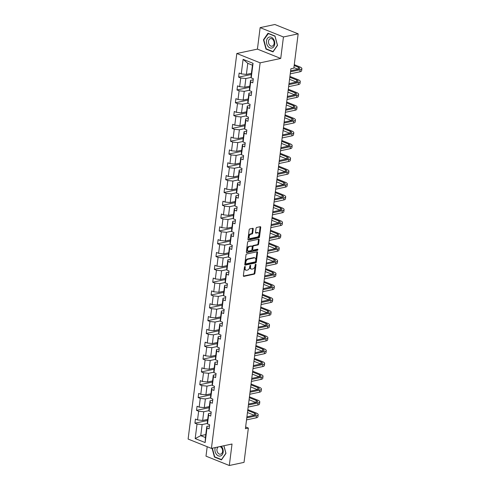 <?xml version="1.0" encoding="UTF-8"?>
<svg xmlns="http://www.w3.org/2000/svg" width="490" height="490" viewBox="0 0 490 490"><rect width="100%" height="100%" fill="white"/><g stroke="black" fill="none" stroke-linecap="round" stroke-linejoin="round"><path stroke-width="0.73" d="M244.933 266.462A0.594 0.374 111.8 0 0 244.455 267.111L243.371 275.68A0.851 0.533 111.8 0 0 243.634 276.348A0.851 0.533 111.8 0 0 243.849 276.366L254.249 274.149A0.851 0.533 111.8 0 0 254.929 273.224L256.013 264.655A0.594 0.374 111.8 0 0 255.204 264.827L255.063 265.935A2.726 1.703 111.8 0 1 252.889 268.912L252.019 269.096A2.726 1.703 111.8 0 1 251.333 269.047A2.726 1.703 111.8 0 1 250.5 266.909L250.641 265.8A0.594 0.374 111.8 0 0 249.827 265.972L249.692 267.081A2.726 1.703 111.8 0 1 247.511 270.051L246.648 270.235A2.726 1.703 111.8 0 1 245.962 270.192A2.726 1.703 111.8 0 1 245.123 268.048L245.263 266.94A0.594 0.374 111.8 0 0 244.933 266.462M253.238 228.971A0.851 0.533 111.8 0 0 252.975 228.303A0.851 0.533 111.8 0 0 252.76 228.285L249.845 228.91A0.851 0.533 111.8 0 0 249.165 229.835L247.965 239.353A0.851 0.533 111.8 0 0 248.222 240.02A0.851 0.533 111.8 0 0 248.436 240.039L258.836 237.822A0.851 0.533 111.8 0 0 259.516 236.891L260.723 227.378A0.851 0.533 111.8 0 0 260.46 226.711A0.851 0.533 111.8 0 0 260.245 226.692L256.723 227.446A0.851 0.533 111.8 0 0 256.043 228.371L255.529 232.444A0.851 0.533 111.8 0 0 255.786 233.111A0.851 0.533 111.8 0 0 256 233.13L257.752 232.756A2.279 1.421 111.8 0 1 258.328 232.799A2.279 1.421 111.8 0 1 258.94 235.016A2.279 1.421 111.8 0 1 257.207 237.074L250.359 238.526A2.279 1.421 111.8 0 1 249.784 238.489A2.279 1.421 111.8 0 1 249.171 236.272A2.279 1.421 111.8 0 1 250.905 234.214L252.044 233.969A0.851 0.533 111.8 0 0 252.724 233.044L253.238 228.971L252.607 228.72A0.851 0.533 111.8 0 0 252.583 228.328M280.733 58.451L283.447 36.971L298.165 33.841L274.853 24.5L260.135 27.63L257.421 49.116L236.817 53.502L260.129 62.836L280.733 58.451L257.421 49.116M207.19 446.709L205.996 456.159L229.314 465.5L232.027 444.014L211.423 448.399L260.129 62.836M229.314 465.5L244.032 462.37L248.363 428.07L245.637 426.974M298.165 33.841L293.835 68.141L290.889 68.765L245.417 428.695L248.363 428.07M246.678 253.985A0.851 0.533 111.8 0 0 245.998 254.916L244.792 264.435A0.851 0.533 111.8 0 0 245.055 265.102A0.851 0.533 111.8 0 0 245.27 265.115L255.67 262.903A0.851 0.533 111.8 0 0 256.35 261.972L257.55 252.454A0.851 0.533 111.8 0 0 257.293 251.787A0.851 0.533 111.8 0 0 257.079 251.774L246.678 253.985M246.378 251.891L247.579 242.379A0.851 0.533 111.8 0 1 248.259 241.448L258.659 239.236A0.851 0.533 111.8 0 1 258.873 239.249A0.851 0.533 111.8 0 1 259.137 239.916L258.622 243.989A0.851 0.533 111.8 0 1 257.942 244.92L253.722 245.815A0.851 0.533 111.8 0 0 253.042 246.746L252.705 249.447A0.851 0.533 111.8 0 0 252.963 250.114A0.851 0.533 111.8 0 0 253.177 250.133L257.569 249.196A0.594 0.374 111.8 0 1 257.428 250.323L246.856 252.577A0.851 0.533 111.8 0 1 246.642 252.558A0.851 0.533 111.8 0 1 246.378 251.891M283.447 36.971L260.135 27.63M251.217 77.867L251.039 76.281L252.442 65.188L253.054 63.326L251.217 77.867L253.324 78.712L252.809 82.822L250.696 81.977L249.594 90.687L251.707 91.532L251.186 95.636L249.079 94.79L247.977 103.5L250.09 104.346L249.569 108.455L247.456 107.61L246.36 116.32L248.467 117.165L247.952 121.269L245.839 120.424L244.737 129.133L246.85 129.979L246.329 134.089L244.222 133.243L243.12 141.953L245.233 142.798L244.712 146.902L242.599 146.057L241.503 154.767L243.61 155.612L243.095 159.722L240.982 158.876L239.88 167.586L241.993 168.431L241.472 172.535L239.365 171.69L238.263 180.4L240.376 181.245L239.855 185.355L237.742 184.51L236.646 193.219L238.753 194.065L238.238 198.168L236.125 197.323L235.022 206.033L237.136 206.878L236.615 210.988L234.508 210.143L233.405 218.852L235.519 219.698L234.998 223.801L232.885 222.956L231.788 231.666L233.895 232.511L233.381 236.621L231.268 235.776L230.165 244.486L232.278 245.331L231.758 249.435L229.651 248.589L228.548 257.299L230.661 258.144L230.141 262.254L228.028 261.409L226.931 270.119L229.038 270.964L228.518 275.068L226.411 274.222L225.308 282.932L227.421 283.777L226.901 287.887L224.788 287.042L223.691 295.752L225.804 296.597L225.284 300.701L223.171 299.856L222.074 308.565L224.181 309.411L223.661 313.52L221.554 312.675L220.451 321.379L222.564 322.224L222.043 326.334L219.93 325.489L218.834 334.198L220.941 335.044L220.427 339.154L218.313 338.308L217.217 347.012L219.324 347.857L218.803 351.967L216.696 351.122L215.594 359.832L217.707 360.677L217.186 364.787L215.073 363.941L213.977 372.645L216.084 373.49L215.569 377.6L213.456 376.755L212.354 385.465L214.467 386.31L213.946 390.42L211.839 389.575L210.737 398.278L212.85 399.123L212.329 403.233L210.216 402.388L209.12 411.098L211.227 411.943L210.712 416.053L208.599 415.208L207.497 423.911L209.61 424.757L209.089 428.866L206.982 428.021L205.145 442.562L195.185 438.575L197.023 424.034L194.916 423.189L195.43 419.079L197.543 419.924L198.646 411.22L196.533 410.369L197.054 406.265L199.161 407.11L200.263 398.401L198.15 397.555L198.671 393.446L200.784 394.291L201.88 385.587L199.773 384.742L200.288 380.632L202.401 381.477L203.503 372.768L201.39 371.922L201.911 367.812L204.018 368.658L205.12 359.954L203.007 359.109L203.528 354.999L205.641 355.844L206.737 347.134L204.63 346.289L205.145 342.179L207.258 343.024L208.36 334.321L206.247 333.476L206.768 329.366L208.875 330.211L209.977 321.501L207.864 320.656L208.385 316.546L210.498 317.391L211.594 308.688L209.487 307.843L210.002 303.733L212.115 304.578L213.217 295.868L211.104 295.023L211.625 290.913L213.732 291.758L214.834 283.055L212.721 282.209L213.242 278.1L215.355 278.945L216.451 270.235L214.344 269.39L214.859 265.28L216.972 266.131L218.075 257.421L215.961 256.576L216.482 252.466L218.589 253.312L219.692 244.602L217.578 243.757L218.099 239.653L220.212 240.498L221.309 231.788L219.202 230.943L219.716 226.833L221.829 227.679L222.932 218.969L220.819 218.124L221.339 214.02L223.446 214.865L224.549 206.155L222.436 205.31L222.956 201.2L225.069 202.045L226.166 193.336L224.059 192.49L224.579 188.387L226.686 189.232L227.789 180.522L225.676 179.677L226.196 175.567L228.309 176.412L229.406 167.703L227.293 166.857L227.813 162.754L229.926 163.599L231.023 154.889L228.916 154.044L229.436 149.934L231.543 150.779L232.646 142.069L230.533 141.224L231.053 137.12L233.167 137.966L234.263 129.256L232.156 128.411L232.67 124.301L234.784 125.146L235.88 116.436L233.773 115.591L234.293 111.487L236.4 112.333L237.503 103.623L235.39 102.778L235.911 98.668L238.024 99.513L239.12 90.803L237.013 89.958L237.528 85.854L239.641 86.699L240.743 77.99L238.63 77.144L239.151 73.035L241.258 73.88L243.095 59.339L253.054 63.326M236.817 53.502L188.111 439.065L211.423 448.399M249.796 86.16L244.761 87.232L245.858 78.522L251.162 77.395M245.858 78.522L240.743 77.99M244.761 87.232L239.641 86.699M249.594 90.687L249.422 89.1L250.525 80.391L250.696 81.977M253.183 79.821L250.525 80.391M248.173 98.974L243.138 100.046L244.241 91.342L249.545 90.209M244.241 91.342L239.12 90.803M243.138 100.046L238.024 99.513M247.977 103.5L247.805 101.914L248.902 93.204L249.079 94.79M251.566 92.641L248.902 93.204M246.556 111.794L241.521 112.865L242.624 104.156L247.928 103.029M242.624 104.156L237.503 103.623M241.521 112.865L236.4 112.333M246.36 116.32L246.182 114.734L247.285 106.024L247.456 107.61M249.949 105.454L247.285 106.024M244.939 124.607L239.904 125.679L241 116.975L246.305 115.842M241 116.975L235.88 116.436M239.904 125.679L234.784 125.146M244.737 129.133L244.565 127.547L245.668 118.837L245.839 120.424M248.326 118.274L245.668 118.837M243.316 137.427L238.281 138.499L239.383 129.789L244.688 128.662M239.383 129.789L234.263 129.256M238.281 138.499L233.167 137.966M243.12 141.953L242.948 140.367L244.045 131.657L244.222 133.243M246.709 131.087L244.045 131.657M241.699 150.24L236.664 151.312L237.766 142.602L243.065 141.475M237.766 142.602L232.646 142.069M236.664 151.312L231.543 150.779M241.503 154.767L241.325 153.18L242.428 144.47L242.599 146.057M245.092 143.907L242.428 144.47M240.076 163.06L235.047 164.132L236.143 155.422L241.448 154.295M236.143 155.422L231.023 154.889M235.047 164.132L229.926 163.599M239.88 167.586L239.708 166L240.804 157.29L240.982 158.876M243.469 156.72L240.804 157.29M238.459 175.873L233.424 176.945L234.526 168.235L239.831 167.108M234.526 168.235L229.406 167.703M233.424 176.945L228.309 176.412M238.263 180.4L238.091 178.813L239.187 170.104L239.365 171.69M241.852 169.54L239.187 170.104M236.842 188.693L231.807 189.765L232.909 181.055L238.207 179.928M232.909 181.055L227.789 180.522M231.807 189.765L226.686 189.232M236.646 193.219L236.468 191.633L237.57 182.923L237.742 184.51M240.235 182.354L237.57 182.923M235.218 201.506L230.19 202.578L231.286 193.869L236.59 192.742M231.286 193.869L226.166 193.336M230.19 202.578L225.069 202.045M235.022 206.033L234.851 204.446L235.947 195.737L236.125 197.323M238.612 195.173L235.947 195.737M233.601 214.326L228.567 215.398L229.669 206.688L234.973 205.561M229.669 206.688L224.549 206.155M228.567 215.398L223.446 214.865M233.405 218.852L233.234 217.266L234.33 208.556L234.508 210.143M236.995 207.987L234.33 208.556M231.984 227.139L226.95 228.211L228.046 219.502L233.35 218.375M228.046 219.502L222.932 218.969M226.95 228.211L221.829 227.679M231.788 231.666L231.611 230.079L232.713 221.37L232.885 222.956M235.378 220.806L232.713 221.37M230.361 239.959L225.333 241.031L226.429 232.321L231.733 231.194M226.429 232.321L221.309 231.788M225.333 241.031L220.212 240.498M230.165 244.486L229.994 242.899L231.09 234.189L231.268 235.776M233.755 233.62L231.09 234.189M228.744 252.773L223.71 253.845L224.812 245.135L230.116 244.008M224.812 245.135L219.692 244.602M223.71 253.845L218.589 253.312M228.548 257.299L228.371 255.713L229.473 247.003L229.651 248.589M232.138 246.439L229.473 247.003M227.127 265.592L222.093 266.664L223.189 257.954L228.493 256.827M223.189 257.954L218.075 257.421M222.093 266.664L216.972 266.131M226.931 270.119L226.754 268.532L227.856 259.822L228.028 261.409M230.521 259.253L227.856 259.822M225.504 278.406L220.476 279.478L221.572 270.768L226.876 269.641M221.572 270.768L216.451 270.235M220.476 279.478L215.355 278.945M225.308 282.932L225.137 281.346L226.233 272.636L226.411 274.222M228.897 272.072L226.233 272.636M223.887 291.225L218.852 292.297L219.955 283.588L225.259 282.461M219.955 283.588L214.834 283.055M218.852 292.297L213.732 291.758M223.691 295.752L223.514 294.165L224.616 285.456L224.788 287.042M227.28 284.886L224.616 285.456M222.27 304.039L217.235 305.111L218.332 296.401L223.636 295.274M218.332 296.401L213.217 295.868M217.235 305.111L212.115 304.578M222.074 308.565L221.897 306.979L222.999 298.269L223.171 299.856M225.663 297.706L222.999 298.269M220.647 316.859L215.612 317.93L216.715 309.221L222.019 308.088M216.715 309.221L211.594 308.688M215.612 317.93L210.498 317.391M220.451 321.379L220.28 319.799L221.376 311.089L221.554 312.675M224.04 310.519L221.376 311.089M219.03 329.672L213.995 330.744L215.098 322.034L220.402 320.907M215.098 322.034L209.977 321.501M213.995 330.744L208.875 330.211M218.834 334.198L218.656 332.612L219.759 323.902L219.93 325.489M222.423 323.339L219.759 323.902M217.413 342.492L212.378 343.563L213.475 334.854L218.779 333.721M213.475 334.854L208.36 334.321M212.378 343.563L207.258 343.024M217.217 347.012L217.039 345.426L218.142 336.722L218.313 338.308M220.806 336.152L218.142 336.722M215.79 355.305L210.755 356.377L211.858 347.667L217.162 346.54M211.858 347.667L206.737 347.134M210.755 356.377L205.641 355.844M215.594 359.832L215.422 358.245L216.519 349.535L216.696 351.122M219.183 348.972L216.519 349.535M214.173 368.125L209.138 369.197L210.241 360.487L215.545 359.354M210.241 360.487L205.12 359.954M209.138 369.197L204.018 368.658M213.977 372.645L213.799 371.059L214.902 362.355L215.073 363.941M217.566 361.785L214.902 362.355M212.556 380.938L207.521 382.01L208.618 373.3L213.922 372.173M208.618 373.3L203.503 372.768M207.521 382.01L202.401 381.477M212.354 385.465L212.182 383.878L213.285 375.168L213.456 376.755M215.949 374.605L213.285 375.168M210.933 393.758L205.898 394.83L207.001 386.12L212.305 384.987M207.001 386.12L201.88 385.587M205.898 394.83L200.784 394.291M210.737 398.278L210.565 396.692L211.662 387.988L211.839 389.575M214.326 387.418L211.662 387.988M209.316 406.571L204.281 407.643L205.383 398.934L210.688 397.807M205.383 398.934L200.263 398.401M204.281 407.643L199.161 407.11M209.12 411.098L208.942 409.511L210.045 400.802L210.216 402.388M212.709 400.238L210.045 400.802M207.699 419.391L202.664 420.457L203.76 411.753L209.065 410.62M203.76 411.753L198.646 411.22M202.664 420.457L197.543 419.924M207.497 423.911L207.325 422.325L208.428 413.621L208.599 415.208M211.092 413.052L208.428 413.621M205.775 434.587L200.741 435.659L202.143 424.567L207.448 423.44M202.143 424.567L197.023 424.034M195.185 438.575L200.741 435.659L205.408 437.527L206.805 426.435L206.982 428.021M252.442 65.188L247.781 63.326L246.378 74.413L251.413 73.341M209.469 425.865L206.805 426.435M205.408 437.527L205.145 442.562M246.378 74.413L241.258 73.88M243.095 59.339L247.781 63.326M207.558 420.5L194.916 423.189M209.175 407.68L196.533 410.369M210.792 394.866L198.15 397.555M212.415 382.047L199.773 384.742M214.032 369.233L201.39 371.922M215.649 356.414L203.007 359.109M217.272 343.6L204.63 346.289M218.889 330.781L206.247 333.476M220.512 317.967L207.864 320.656M222.129 305.148L209.487 307.843M223.746 292.334L211.104 295.023M225.369 279.514L212.721 282.209M226.986 266.701L214.344 269.39M228.603 253.881L215.961 256.576M230.227 241.068L217.578 243.757M231.844 228.248L219.202 230.943M233.461 215.435L220.819 218.124M235.084 202.615L222.436 205.31M236.701 189.802L224.059 192.49M238.318 176.982L225.676 179.677M239.941 164.168L227.293 166.857M241.558 151.349L228.916 154.044M243.175 138.535L230.533 141.224M244.798 125.722L232.156 128.411M246.415 112.902L233.773 115.591M248.032 100.089L235.39 102.778M249.655 87.269L237.013 89.958M251.272 74.456L238.63 77.144M212.072 448.264L214.442 457.084L221.462 459.896L225.976 453.373L223.924 445.741M265.984 49.092L273.004 51.903L277.518 45.38L275.006 36.046L267.987 33.234L263.473 39.757L265.984 49.092L266.523 48.975M245.263 266.94L244.632 266.689A0.594 0.374 111.8 0 0 244.639 266.676L244.492 267.797A2.726 1.703 111.8 0 0 245.331 269.935L245.962 270.192M251.333 269.047L250.702 268.796A2.726 1.703 111.8 0 1 249.869 266.652L250.01 265.543A0.594 0.374 111.8 0 0 250.01 265.531M243.401 276.072L253.618 273.898A0.851 0.533 111.8 0 0 254.298 272.973L255.382 264.404A0.594 0.374 111.8 0 0 255.382 264.386M244.822 264.827L255.039 262.652A0.851 0.533 111.8 0 0 255.719 261.721L256.925 252.203A0.851 0.533 111.8 0 0 256.895 251.811M245.717 263.375A0.594 0.374 111.8 0 0 246.047 263.853L255.18 261.911A0.594 0.374 111.8 0 0 255.651 261.256L255.805 260.086A2.726 1.703 111.8 0 0 254.965 257.948A2.726 1.703 111.8 0 0 254.279 257.899L248.038 259.228A2.726 1.703 111.8 0 0 245.864 262.205L245.717 263.375L245.086 263.118A0.594 0.374 111.8 0 0 245.417 263.602M254.965 257.948L254.335 257.697A2.726 1.703 111.8 0 0 253.649 257.648L254.279 257.899M245.086 263.118L245.233 261.954A2.726 1.703 111.8 0 1 247.407 258.977L253.649 257.648M252.963 250.114L252.332 249.863A0.851 0.533 111.8 0 1 252.074 249.196L252.417 246.495A0.851 0.533 111.8 0 1 253.097 245.564L257.311 244.669A0.851 0.533 111.8 0 0 257.991 243.738L258.506 239.665A0.851 0.533 111.8 0 0 258.481 239.273M246.409 252.283L256.797 250.072A0.594 0.374 111.8 0 0 257.275 249.257M249.349 246.746A2.279 1.421 111.8 0 0 247.615 248.804A2.279 1.421 111.8 0 0 248.228 251.021A2.279 1.421 111.8 0 0 248.804 251.064L251.217 250.549A0.851 0.533 111.8 0 0 251.897 249.618L252.234 246.917A0.851 0.533 111.8 0 0 251.976 246.25A0.851 0.533 111.8 0 0 251.762 246.237L248.718 246.495A2.279 1.421 111.8 0 0 246.985 248.553A2.279 1.421 111.8 0 0 247.597 250.77L248.228 251.021M251.511 246.133A0.851 0.533 111.8 0 0 251.346 245.998A0.851 0.533 111.8 0 0 251.131 245.98L251.762 246.237M248.718 246.495L251.131 245.98M249.784 238.489L249.153 238.238A2.279 1.421 111.8 0 1 248.54 236.015A2.279 1.421 111.8 0 1 250.274 233.963L251.413 233.718A0.851 0.533 111.8 0 0 252.093 232.787L252.607 228.72M258.328 232.799L257.697 232.548A2.279 1.421 111.8 0 0 257.121 232.505L257.752 232.756M255.553 232.836L257.121 232.505M247.989 239.745L258.212 237.57A0.851 0.533 111.8 0 0 258.892 236.639L260.092 227.127A0.851 0.533 111.8 0 0 260.061 226.735M214.981 456.968L214.442 457.084M263.92 39.666L263.473 39.757M247.83 409.634L256.129 412.96A6.517 1.966 -172.8 0 1 258.175 414.718L257.918 416.77A6.517 1.966 -172.8 0 1 256.178 417.848L246.531 419.899M258.175 414.718A6.517 1.966 -172.8 0 1 256.442 415.79L246.789 417.848M246.917 416.855L254.861 415.159A4.343 1.311 7.2 0 0 256.019 414.442A4.343 1.311 7.2 0 0 254.659 413.272L247.72 410.491M254.292 415.281L247.456 412.549M249.447 396.82L257.746 400.14A6.517 1.966 -172.8 0 1 259.792 401.898L259.535 403.95A6.517 1.966 -172.8 0 1 257.801 405.028L248.148 407.08M259.792 401.898A6.517 1.966 -172.8 0 1 258.059 402.976L248.412 405.028M248.534 404.036L256.484 402.345A4.343 1.311 7.2 0 0 257.642 401.629A4.343 1.311 7.2 0 0 256.276 400.459L249.337 397.678M255.909 402.468L249.079 399.73M251.064 384.001L259.369 387.327A6.517 1.966 -172.8 0 1 261.415 389.085L261.152 391.136A6.517 1.966 -172.8 0 1 259.418 392.214L249.771 394.266M261.415 389.085A6.517 1.966 -172.8 0 1 259.675 390.156L250.029 392.214M250.151 391.222L258.101 389.526A4.343 1.311 7.2 0 0 259.259 388.809A4.343 1.311 7.2 0 0 257.893 387.639L250.96 384.858M257.526 389.648L250.696 386.916M215.288 447.578A5.647 4.073 -102 0 0 216.439 454.34A5.647 4.073 -102 0 0 222.282 454.628A5.647 4.073 -102 0 0 221.701 446.733A5.647 4.073 -102 0 0 221.321 446.292M218.166 446.966A3.865 2.787 -102 0 0 217.964 452.993A3.865 2.787 -102 0 0 220.574 454.169A3.865 2.787 -102 0 0 222.552 451.645A3.865 2.787 -102 0 0 221.572 447.787A3.865 2.787 -102 0 0 219.832 446.611M223.857 445.753L225.872 453.262L221.505 459.583L214.7 456.858L212.372 448.197M267.981 46.348A5.647 4.073 -102 0 0 273.824 46.636A5.647 4.073 -102 0 0 273.242 38.741A5.647 4.073 -102 0 0 267.399 38.453A5.647 4.073 -102 0 0 267.981 46.348M269.506 45A3.865 2.787 -102 0 0 272.115 46.176A3.865 2.787 -102 0 0 274.094 43.653A3.865 2.787 -102 0 0 273.108 39.794A3.865 2.787 -102 0 0 270.505 38.618A3.865 2.787 -102 0 0 268.526 41.142A3.865 2.787 -102 0 0 269.506 45M268.183 33.504L274.982 36.223L277.414 45.27L273.04 51.591L266.242 48.865L263.81 39.819L268.483 33.436M252.687 371.187L260.986 374.507A6.517 1.966 -172.8 0 1 263.032 376.265L262.775 378.317A6.517 1.966 -172.8 0 1 261.035 379.395L251.388 381.447M263.032 376.265A6.517 1.966 -172.8 0 1 261.299 377.343L251.646 379.395M251.774 378.402L259.718 376.712A4.343 1.311 7.2 0 0 260.876 375.995A4.343 1.311 7.2 0 0 259.516 374.826L252.577 372.045M259.149 376.835L252.313 374.097M254.304 358.368L262.603 361.694A6.517 1.966 -172.8 0 1 264.655 363.451L264.392 365.503A6.517 1.966 -172.8 0 1 262.658 366.581L253.005 368.633M264.655 363.451A6.517 1.966 -172.8 0 1 262.916 364.523L253.269 366.581M253.391 365.589L261.341 363.892A4.343 1.311 7.2 0 0 262.499 363.176A4.343 1.311 7.2 0 0 261.133 362.006L254.194 359.225M260.766 364.015L253.936 361.283M255.921 345.554L264.226 348.874A6.517 1.966 -172.8 0 1 266.272 350.632L266.009 352.684A6.517 1.966 -172.8 0 1 264.275 353.762L254.629 355.82M266.272 350.632A6.517 1.966 -172.8 0 1 264.533 351.71L254.886 353.762M255.008 352.769L262.959 351.079A4.343 1.311 7.2 0 0 264.116 350.362A4.343 1.311 7.2 0 0 262.75 349.192L255.817 346.412M262.383 351.201L255.553 348.464M257.544 332.735L265.843 336.06A6.517 1.966 -172.8 0 1 267.889 337.818L267.632 339.87A6.517 1.966 -172.8 0 1 265.892 340.948L256.246 343M267.889 337.818A6.517 1.966 -172.8 0 1 266.156 338.89L256.503 340.948M256.631 339.956L264.576 338.259A4.343 1.311 7.2 0 0 265.733 337.543A4.343 1.311 7.2 0 0 264.373 336.373L257.434 333.592M264.006 338.382L257.177 335.65M259.161 319.921L267.46 323.241A6.517 1.966 -172.8 0 1 269.512 324.999L269.249 327.057A6.517 1.966 -172.8 0 1 267.516 328.129L257.863 330.187M269.512 324.999A6.517 1.966 -172.8 0 1 267.773 326.077L258.126 328.129M258.248 327.136L266.199 325.446A4.343 1.311 7.2 0 0 267.356 324.729A4.343 1.311 7.2 0 0 265.99 323.559L259.051 320.779M265.623 325.568L258.793 322.83M260.778 307.101L269.084 310.427A6.517 1.966 -172.8 0 1 271.129 312.185L270.872 314.237A6.517 1.966 -172.8 0 1 269.132 315.315L259.486 317.367M271.129 312.185A6.517 1.966 -172.8 0 1 269.39 313.257L259.743 315.315M259.865 314.323L267.816 312.626A4.343 1.311 7.2 0 0 268.973 311.91A4.343 1.311 7.2 0 0 267.607 310.74L260.674 307.959M267.24 312.749L260.411 310.017M262.401 294.288L270.701 297.614A6.517 1.966 -172.8 0 1 272.746 299.365L272.489 301.424A6.517 1.966 -172.8 0 1 270.75 302.495L261.103 304.553M272.746 299.365A6.517 1.966 -172.8 0 1 271.013 300.444L261.36 302.495M261.489 301.503L269.433 299.813A4.343 1.311 7.2 0 0 270.596 299.096A4.343 1.311 7.2 0 0 269.231 297.926L262.291 295.145M268.863 299.935L262.034 297.197M264.018 281.468L272.318 284.794A6.517 1.966 -172.8 0 1 274.369 286.552L274.106 288.604A6.517 1.966 -172.8 0 1 272.373 289.682L262.72 291.734M274.369 286.552A6.517 1.966 -172.8 0 1 272.63 287.624L262.983 289.682M263.106 288.69L271.056 286.993A4.343 1.311 7.2 0 0 272.213 286.276A4.343 1.311 7.2 0 0 270.848 285.107L263.908 282.326M270.48 287.115L263.651 284.384M265.635 268.655L273.941 271.981A6.517 1.966 -172.8 0 1 275.986 273.732L275.729 275.79A6.517 1.966 -172.8 0 1 273.99 276.862L264.343 278.92M275.986 273.732A6.517 1.966 -172.8 0 1 274.247 274.81L264.6 276.862M264.723 275.87L272.673 274.18A4.343 1.311 7.2 0 0 273.83 273.463A4.343 1.311 7.2 0 0 272.464 272.293L265.531 269.512M272.097 274.302L265.268 271.564M267.258 255.835L275.558 259.161A6.517 1.966 -172.8 0 1 277.603 260.919L277.346 262.971A6.517 1.966 -172.8 0 1 275.607 264.049L265.96 266.101M277.603 260.919A6.517 1.966 -172.8 0 1 275.87 261.991L266.217 264.049M266.346 263.057L274.296 261.36A4.343 1.311 7.2 0 0 275.454 260.643A4.343 1.311 7.2 0 0 274.088 259.473L267.148 256.699M273.72 261.482L266.891 258.751M268.875 243.022L277.175 246.348A6.517 1.966 -172.8 0 1 279.227 248.099L278.963 250.157A6.517 1.966 -172.8 0 1 277.23 251.229L267.577 253.287M279.227 248.099A6.517 1.966 -172.8 0 1 277.487 249.177L267.84 251.229M267.963 250.237L275.913 248.546A4.343 1.311 7.2 0 0 277.071 247.83A4.343 1.311 7.2 0 0 275.705 246.66L268.765 243.879M275.337 248.669L268.508 245.931M270.492 230.202L278.798 233.528A6.517 1.966 -172.8 0 1 280.844 235.286L280.586 237.338A6.517 1.966 -172.8 0 1 278.847 238.416L269.2 240.468M280.844 235.286A6.517 1.966 -172.8 0 1 279.104 236.364L269.457 238.416M269.58 237.423L277.53 235.733A4.343 1.311 7.2 0 0 278.688 235.01A4.343 1.311 7.2 0 0 277.322 233.84L270.388 231.066M276.954 235.849L270.125 233.118M272.115 217.389L280.415 220.714A6.517 1.966 -172.8 0 1 282.461 222.466L282.203 224.524A6.517 1.966 -172.8 0 1 280.464 225.596L270.817 227.654M282.461 222.466A6.517 1.966 -172.8 0 1 280.727 223.544L271.074 225.596M271.203 224.604L279.153 222.913A4.343 1.311 7.2 0 0 280.311 222.197A4.343 1.311 7.2 0 0 278.945 221.027L272.005 218.246M278.577 223.036L271.748 220.298M273.732 204.569L282.032 207.895A6.517 1.966 -172.8 0 1 284.084 209.653L283.82 211.704A6.517 1.966 -172.8 0 1 282.087 212.782L272.434 214.834M284.084 209.653A6.517 1.966 -172.8 0 1 282.344 210.731L272.697 212.782M272.82 211.79L280.77 210.1A4.343 1.311 7.2 0 0 281.928 209.377A4.343 1.311 7.2 0 0 280.562 208.207L273.622 205.433M280.194 210.222L273.365 207.484M275.349 191.755L283.655 195.081A6.517 1.966 -172.8 0 1 285.701 196.833L285.443 198.891A6.517 1.966 -172.8 0 1 283.704 199.963L274.057 202.021M285.701 196.833A6.517 1.966 -172.8 0 1 283.961 197.911L274.314 199.963M274.443 198.971L282.387 197.28A4.343 1.311 7.2 0 0 283.545 196.564A4.343 1.311 7.2 0 0 282.179 195.394L275.245 192.613M281.811 197.403L274.982 194.665M276.973 178.936L285.272 182.262A6.517 1.966 -172.8 0 1 287.318 184.02L287.06 186.071A6.517 1.966 -172.8 0 1 285.321 187.149L275.674 189.201M287.318 184.02A6.517 1.966 -172.8 0 1 285.584 185.097L275.931 187.149M276.06 186.157L284.01 184.467A4.343 1.311 7.2 0 0 285.168 183.744A4.343 1.311 7.2 0 0 283.802 182.574L276.862 179.799M283.434 184.589L276.605 181.851M278.589 166.122L286.889 169.448A6.517 1.966 -172.8 0 1 288.941 171.2L288.677 173.258A6.517 1.966 -172.8 0 1 286.944 174.33L277.291 176.388M288.941 171.2A6.517 1.966 -172.8 0 1 287.201 172.278L277.554 174.33M277.677 173.338L285.627 171.647A4.343 1.311 7.2 0 0 286.785 170.93A4.343 1.311 7.2 0 0 285.419 169.761L278.479 166.98M285.051 171.77L278.222 169.032M280.207 153.303L288.512 156.629A6.517 1.966 -172.8 0 1 290.558 158.386L290.3 160.438A6.517 1.966 -172.8 0 1 288.561 161.516L278.914 163.568M290.558 158.386A6.517 1.966 -172.8 0 1 288.818 159.464L279.171 161.516M279.3 160.524L287.244 158.834A4.343 1.311 7.2 0 0 288.402 158.111A4.343 1.311 7.2 0 0 287.036 156.941L280.102 154.166M286.668 158.956L279.839 156.218M281.83 140.489L290.129 143.815A6.517 1.966 -172.8 0 1 292.175 145.567L291.918 147.625A6.517 1.966 -172.8 0 1 290.178 148.697L280.531 150.755M292.175 145.567A6.517 1.966 -172.8 0 1 290.441 146.645L280.788 148.697M280.917 147.704L288.867 146.014A4.343 1.311 7.2 0 0 290.025 145.297A4.343 1.311 7.2 0 0 288.659 144.127L281.719 141.347M288.292 146.136L281.462 143.405M283.447 127.67L291.746 130.995A6.517 1.966 -172.8 0 1 293.798 132.753L293.535 134.805A6.517 1.966 -172.8 0 1 291.801 135.883L282.148 137.935M293.798 132.753A6.517 1.966 -172.8 0 1 292.058 133.831L282.411 135.883M282.534 134.891L290.484 133.2A4.343 1.311 7.2 0 0 291.642 132.478A4.343 1.311 7.2 0 0 290.276 131.308L283.336 128.533M289.909 133.323L283.079 130.585M285.064 114.856L293.369 118.182A6.517 1.966 -172.8 0 1 295.415 119.934L295.158 121.992A6.517 1.966 -172.8 0 1 293.418 123.07L283.771 125.122M295.415 119.934A6.517 1.966 -172.8 0 1 293.675 121.012L284.029 123.064M284.157 122.071L292.101 120.381A4.343 1.311 7.2 0 0 293.259 119.664A4.343 1.311 7.2 0 0 291.893 118.494L284.96 115.713M291.526 120.503L284.696 117.772M286.687 102.036L294.986 105.362A6.517 1.966 -172.8 0 1 297.032 107.12L296.775 109.172A6.517 1.966 -172.8 0 1 295.035 110.25L285.388 112.302M297.032 107.12A6.517 1.966 -172.8 0 1 295.299 108.198L285.646 110.25M285.774 109.258L293.724 107.567A4.343 1.311 7.2 0 0 294.882 106.851A4.343 1.311 7.2 0 0 293.516 105.675L286.577 102.9M293.149 107.69L286.319 104.952M288.304 89.223L296.603 92.549A6.517 1.966 -172.8 0 1 298.655 94.301L298.392 96.359A6.517 1.966 -172.8 0 1 296.658 97.437L287.005 99.488M298.655 94.301A6.517 1.966 -172.8 0 1 296.916 95.379L287.269 97.43M287.391 96.438L295.341 94.748A4.343 1.311 7.2 0 0 296.499 94.031A4.343 1.311 7.2 0 0 295.133 92.861L288.194 90.08M294.766 94.87L287.936 92.138M289.921 76.403L298.226 79.729A6.517 1.966 -172.8 0 1 300.272 81.487L300.015 83.539A6.517 1.966 -172.8 0 1 298.275 84.617L288.628 86.669M300.272 81.487A6.517 1.966 -172.8 0 1 298.533 82.565L288.886 84.617M289.014 83.625L296.958 81.934A4.343 1.311 7.2 0 0 298.116 81.218A4.343 1.311 7.2 0 0 296.75 80.042L289.817 77.267M296.383 82.057L289.553 79.319M294.269 64.68L299.843 66.916A6.517 1.966 -172.8 0 1 301.889 68.674L301.632 70.725A6.517 1.966 -172.8 0 1 299.892 71.803L290.245 73.855M301.889 68.674A6.517 1.966 -172.8 0 1 300.156 69.745L290.503 71.803M290.631 70.805L298.582 69.115A4.343 1.311 7.2 0 0 299.739 68.398A4.343 1.311 7.2 0 0 298.373 67.228L294.159 65.544M298.006 69.237L293.902 67.596M244.492 267.797L245.123 268.048M250.01 265.543L250.641 265.8M249.869 266.652L250.5 266.909M255.382 264.404L256.013 264.655M254.298 272.973L254.929 273.224M253.618 273.898L254.249 274.149M243.469 276.213L243.849 276.366M256.925 252.203L257.55 252.454M255.719 261.721L256.35 261.972M255.039 262.652L255.67 262.903M244.89 264.961L245.27 265.115M247.407 258.977L248.038 259.228M245.233 261.954L245.864 262.205M258.506 239.665L259.137 239.916M257.991 243.738L258.622 243.989M257.311 244.669L257.942 244.92M253.097 245.564L253.722 245.815M252.417 246.495L253.042 246.746M252.074 249.196L252.705 249.447M256.797 250.072L257.428 250.323M246.476 252.424L246.856 252.577M252.093 232.787L252.724 233.044M251.413 233.718L252.044 233.969M250.274 233.963L250.905 234.214M255.621 232.977L256 233.13M260.092 227.127L260.723 227.378M258.892 236.639L259.516 236.891M258.212 237.57L258.836 237.822M248.056 239.886L248.436 240.039M256.178 417.848L256.442 415.79M254.408 415.257L254.659 413.272M257.801 405.028L258.059 402.976M256.025 402.443L256.276 400.459M259.418 392.214L259.675 390.156M257.642 389.624L257.893 387.639M261.035 379.395L261.299 377.343M259.265 376.81L259.516 374.826M262.658 366.581L262.916 364.523M260.882 363.99L261.133 362.006M264.275 353.762L264.533 351.71M262.499 351.177L262.75 349.192M265.892 340.948L266.156 338.89M264.122 338.357L264.373 336.373M267.516 328.129L267.773 326.077M265.739 325.544L265.99 323.559M269.132 315.315L269.39 313.257M267.356 312.724L267.607 310.74M270.75 302.495L271.013 300.444M268.979 299.911L269.231 297.926M272.373 289.682L272.63 287.624M270.596 287.091L270.848 285.107M273.99 276.862L274.247 274.81M272.213 274.278L272.464 272.293M275.607 264.049L275.87 261.991M273.837 261.458L274.088 259.473M277.23 251.229L277.487 249.177M275.454 248.644L275.705 246.66M278.847 238.416L279.104 236.364M277.071 235.825L277.322 233.84M280.464 225.596L280.727 223.544M278.694 223.011L278.945 221.027M282.087 212.782L282.344 210.731M280.311 210.192L280.562 208.207M283.704 199.963L283.961 197.911M281.928 197.378L282.179 195.394M285.321 187.149L285.584 185.097M283.551 184.565L283.802 182.574M286.944 174.33L287.201 172.278M285.168 171.745L285.419 169.761M288.561 161.516L288.818 159.464M286.785 158.932L287.036 156.941M290.178 148.697L290.441 146.645M288.408 146.112L288.659 144.127M291.801 135.883L292.058 133.831M290.025 133.298L290.276 131.308M293.418 123.07L293.675 121.012M291.642 120.479L291.893 118.494M295.035 110.25L295.299 108.198M293.265 107.665L293.516 105.675M296.658 97.437L296.916 95.379M294.882 94.846L295.133 92.861M298.275 84.617L298.533 82.565M296.505 82.032L296.75 80.042M299.892 71.803L300.156 69.745M298.122 69.213L298.373 67.228M245.27 263.589L245.9 263.841M251.346 245.998L251.976 246.25"/></g></svg>
